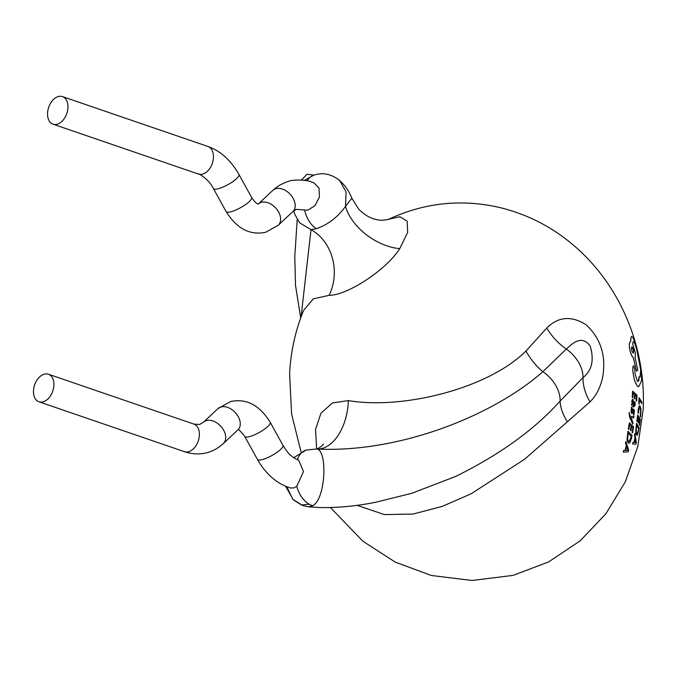 <?xml version="1.0" encoding="UTF-8"?>
<svg xmlns="http://www.w3.org/2000/svg" width="677" height="677" viewBox="0 0 677 677"><rect width="100%" height="100%" fill="white"/><g stroke="black" fill="none" stroke-linecap="round" stroke-linejoin="round"><path stroke-width="1.02" d="M632.631 391.188L637.015 395.233L636.659 401.046L636.202 400.564L636.482 396.206L635.144 394.894L634.891 398.931L634.391 398.474L634.645 394.437L633.097 393.092L632.809 397.704L632.259 397.255L632.58 391.204L632.216 397.272L632.809 397.704M639.13 397.721L641.838 402.206L641.762 403.661L639.418 399.675L639.13 404.169L638.766 403.678L639.08 397.737L639.13 404.169M44.394 374.136A14.581 9.58 108.9 0 1 48.414 374.22A14.581 9.58 108.9 0 1 53.534 388.234A14.581 9.58 108.9 0 1 42.989 401.893A14.581 9.58 108.9 0 1 38.961 401.799A14.581 9.58 108.9 0 1 33.85 387.794A14.581 9.58 108.9 0 1 44.394 374.136M257.395 459.361A14.581 3.63 151.1 0 0 262.295 459.573A14.581 3.63 151.1 0 0 276.622 452.591A14.581 3.63 151.1 0 0 282.918 445.271C286.65 451.187 289.392 454.665 291.144 455.714C293.276 457.567 295.502 458.904 297.821 459.725L298.599 459.996L303.499 471.564L296.788 486.247L293.903 487.922L290.323 487.973L288.36 487.305C275.844 482.845 265.528 473.528 257.395 459.361L244.702 436.377C240.343 430.944 238.084 428.736 237.923 429.751M58.459 96.515A14.581 9.58 108.9 0 1 62.479 96.608A14.581 9.58 108.9 0 1 67.59 110.622A14.581 9.58 108.9 0 1 57.054 124.28A14.581 9.58 108.9 0 1 53.026 124.187A14.581 9.58 108.9 0 1 47.915 110.173A14.581 9.58 108.9 0 1 58.459 96.515M272.924 190.296L258.369 203.938A14.581 9.876 46.8 0 1 261.466 202.262A14.581 9.876 46.8 0 1 277.181 209.785A14.581 9.876 46.8 0 1 278.315 225.204L292.87 211.562A14.581 9.876 46.8 0 0 291.736 196.144A14.581 9.876 46.8 0 0 276.021 188.621A14.581 9.876 46.8 0 0 272.924 190.296C277.426 186.04 282.986 182.951 289.612 181.038C289.908 180.336 303.812 178.72 311.877 182.113L313.84 182.782L318.977 188.003L319.442 196.973L315 205.681L307.671 210.2L296.441 209.371L295.189 209.819M286.794 486.729L292.769 499.271L302.831 505.601L308.56 506.861L321.685 507.623C339.93 507.682 358.116 505.846 376.234 502.131L411.667 493.347L455.68 476.422C499.643 454.758 534.441 429.658 560.082 401.123L583.007 377.622C591.952 370.547 594.338 360.029 590.192 346.049C581.89 334.887 573.258 342.587 566.302 349.061L542.869 371.69C493.761 415.119 399.98 453.235 316.261 449.02C327.617 448.462 326.145 498.729 312.749 505.736L308.568 506.828M301.079 316.878L310.997 229.664L299.649 222.801L294.529 213.856L293.683 210.835M329.157 295.307A46.645 39.774 87.7 0 0 310.997 229.664L316.345 228.724C327.871 224.739 337.595 217.283 345.515 206.367L351.845 198.183L358.683 209.142C364.531 215.083 370.751 218.603 377.334 219.72C381.286 221.117 391.137 219.026 388.826 219.187L399.802 216.742L407.165 221.159L407.672 232.38L399.752 248.645C385.882 270.428 346.624 295.654 329.157 295.307L313.273 298.879L303.584 310.421M316.641 448.893L315.55 429.446L320.94 413.215L332.466 402.942L348.35 400.598A46.645 27.918 -84.7 0 1 316.261 449.02L306.173 450.061A23.323 15.901 73.3 0 0 306.131 450.078A23.323 15.901 73.3 0 0 297.44 459.598M633.731 365.876L632.809 367.264L632.919 371.893L634.434 380.339L637.243 386.034L638.707 386.702M639.13 376.7L640.027 377.097L640.713 369.845L637.446 352.945C636.422 347.834 635.297 344.263 634.061 342.24L633.24 341.631L632.631 343.958L635.407 353.089L635.161 357.82L637.793 370.294L636.507 371.123L633.367 357.794C631.48 355.789 630.152 352.277 629.382 347.25C629.128 343.628 629.559 341.851 630.676 341.919L631.032 337.281L631.666 336.486L632.978 337.476L635.83 344.652L639.74 361.315L641.424 371.791L641.635 380.559L638.749 386.685L637.285 386.025L634.476 380.33L632.97 371.876L632.851 367.247L633.782 365.859L634.848 369.177L634.933 373.145L637.294 381.092L638.166 381.498L639.13 376.7L638.86 380.423L638.216 381.473M634.061 342.24L634.01 342.257C635.238 344.271 636.363 347.843 637.395 352.954L640.662 369.854L640.222 376.971M629.382 347.25L629.331 347.259C630.101 352.285 631.429 355.797 633.325 357.803L636.507 371.123M631.616 336.503L630.981 337.29L630.634 341.927M348.35 400.598C402.84 409.83 488.312 388.615 525.97 351.008L546.771 328.049C558.254 316.591 571.371 315.49 586.121 324.774C600.694 338.348 606.228 355.687 602.733 376.793C600.516 387.303 596.268 395.681 589.989 401.918L524.599 459.26L471.09 493.821L442.183 506.421L413.114 514.038L384.384 514.588L357.084 505.313M639.376 399.684L641.762 403.661M635.102 394.911L636.439 396.223L636.16 400.581L636.659 401.046M633.054 393.1L634.594 394.446L634.341 398.482L634.891 398.931M633.748 409.179L633.207 409.12L631.785 411.844M633.401 414.519L633.951 415.009L633.401 414.519L633.884 411.413L633.317 410.736M633.444 414.51L633.68 410.685L632.301 413.351L631.709 413.359L631.099 411.819L631.531 407.173L631.049 411.836L631.658 413.368L632.259 413.359M636.583 423.311L639.147 427.83L637.522 434.93L636.397 435.066L635.737 431.63L636.532 423.32L635.686 431.638L636.346 435.074L637.472 434.947M636.896 421.128L637.649 414.959L636.854 421.145L637.252 421.627L636.854 421.145M639.24 424.86L639.858 420.409L639.105 418.945M638.25 422.541L638.809 418.428L637.827 416.939M632.589 444.01L635.957 444.087L632.589 444.01L632.978 442.318L634.044 442.326L635.102 437.427L633.994 442.343M635.102 437.427L634.874 433.415L634.501 435.099L635.051 437.444M629.61 417.074L632.75 424.124L629.652 417.066L629.077 412.361L629.652 417.066M630.998 417.811L633.664 417.827L630.71 417.751M638.081 412.835L638.216 409.424L639.384 405.743L638.166 409.441L638.47 413.376L638.039 412.852M640.222 416.431L640.687 410.397L640.027 407.842L639.113 407.689M633.672 406.979L631.556 405.151L633.723 406.97L635.153 405.134L635.111 402.062L634.594 401.571L634.696 404.592L633.79 405.531M631.607 405.134L631.692 403.72L631.556 405.151M633.029 399.379L632.25 399.481L631.836 401.131L632.225 404.118L631.878 401.114L632.301 399.464L633.071 399.371L633.833 405.515L634.307 405.718M628.366 429.04L629.398 422.795L628.315 429.049L628.882 429.489L628.315 429.049M632.064 432.408L632.538 432.882L632.064 432.408L632.868 427.915L631.599 426.586M630.397 430.276L630.913 430.733L630.397 430.276L631.116 426.112L629.635 424.758M627.917 431.249L626.987 439.593L628.121 442.902L628.941 443.3L628.171 442.885L627.029 439.576L627.917 431.249M623.238 452.126L628.239 451.779L623.238 452.126L623.678 450.425L625.167 450.323L626.394 445.381L625.116 450.34M626.394 445.381L625.506 443.122L625.886 441.438L625.463 443.139L626.352 445.39M301.434 180.04L307.019 174.285L313.967 175.106A23.323 15.791 72.3 0 1 313.984 175.106C322.878 172.212 331.434 174.006 339.642 180.488L346.065 191.862L345.515 206.367A46.645 29.077 -145.8 0 0 399.752 248.645M633.333 365.732L633.782 365.859M633.342 353.182L633.511 350.221L631.759 346.81M633.714 351.126L633.367 353.182L632.191 351.879L631.362 348.867L631.743 346.802L632.885 348.096L633.714 351.126M629.077 412.361L630.304 416.558L633.875 416.211L633.664 417.827M631.049 417.794L632.978 422.617L632.75 424.124M634.874 433.415L636.329 442.453L635.957 444.087M632.64 443.994L633.029 442.309M634.434 442.369L635.297 438.417L635.931 442.614L634.434 442.369M635.881 442.631L635.246 438.434M638.953 406.124L640.18 406.259L641.017 409.661L640.569 417.04M640.273 416.414L640.738 410.38L640.078 407.825L639.164 407.672L638.47 413.376M640.027 407.842L639.164 407.672M637.692 414.95L640.34 419.444L639.528 425.376M639.291 424.843L639.858 420.409M639.917 420.392L639.156 418.928L638.597 423.049M638.301 422.533L638.809 418.428M638.851 418.411L637.878 416.922L637.252 421.627M637.522 434.93L636.346 435.074M636.642 433.475L637.522 433.483L638.623 428.803L636.659 425.317M638.673 428.786L637.582 433.475L636.693 433.458L636.152 430.902L636.71 425.3L638.623 428.803M637.522 433.483L636.693 433.458M633.833 405.515L634.738 404.584L634.594 401.571M632.25 399.481L633.071 399.371M632.267 404.144L631.734 403.712M633.359 405.142L633.35 401.605L632.538 400.945M633.393 401.588L633.41 405.134L632.335 401.893L632.58 400.936L633.35 401.605M631.531 407.173L632.14 407.681L631.827 411.836L632.597 410.507M632.64 410.49L633.257 409.111L633.79 409.162L634.341 410.702L633.951 415.009M633.207 409.12L633.79 409.162M632.301 413.351L631.658 413.368M629.398 422.795L633.596 426.882L632.538 432.882M632.106 432.4L632.868 427.915M632.91 427.898L631.641 426.569L630.913 430.733M630.448 430.259L631.116 426.112M631.159 426.104L629.686 424.741L628.882 429.489M627.968 431.241L632.056 435.362L631.37 438.704L629.915 442.597L629.102 443.266M629.838 441.167L628.518 441.269L627.596 438.814L628.197 433.204L631.328 436.386L629.322 441.616L631.286 436.394L628.146 433.212M625.886 441.438L628.679 450.129L628.239 451.779M623.28 452.118L623.729 450.417M625.734 450.323L626.733 446.329L628.036 450.391L625.734 450.323M628.044 450.349L626.69 446.346M282.918 445.271L270.225 422.279C259.562 405.142 246.369 398.228 230.645 401.537L218.002 408.586L203.455 422.228A14.581 9.876 46.8 0 1 206.553 420.552A14.581 9.876 46.8 0 1 222.268 428.076A14.581 9.876 46.8 0 1 223.402 443.494L238.033 429.734M203.455 422.228L199.554 424.496L193.901 424.098A14.581 9.58 108.9 0 1 199.013 438.112A14.581 9.58 108.9 0 1 188.468 451.771A14.581 9.58 108.9 0 1 184.44 451.677L38.961 401.799M270.225 422.279A14.581 3.63 151.1 0 1 263.928 429.599A14.581 3.63 151.1 0 1 249.601 436.58A14.581 3.63 151.1 0 1 244.702 436.377M218.002 408.586A14.581 9.876 46.8 0 1 221.1 406.911A14.581 9.876 46.8 0 1 236.815 414.434A14.581 9.876 46.8 0 1 237.949 429.853M258.284 204.056L258.394 204.039C256.828 204.065 254.569 201.856 251.616 197.422L238.922 174.429A14.581 3.63 151.1 0 1 232.626 181.749A14.581 3.63 151.1 0 1 218.29 188.731A14.581 3.63 151.1 0 1 213.399 188.528C209.083 179.287 198.141 173.016 198.505 174.065L53.026 124.187M238.922 174.429C230.815 160.229 220.49 150.92 207.966 146.486A14.581 9.58 108.9 0 1 213.077 160.5A14.581 9.58 108.9 0 1 202.533 174.158A14.581 9.58 108.9 0 1 198.505 174.065M251.616 197.422A14.581 3.63 151.1 0 1 245.319 204.742A14.581 3.63 151.1 0 1 230.992 211.723A14.581 3.63 151.1 0 1 226.093 211.512L213.399 188.528M525.97 351.008A46.645 29.788 -125.8 0 0 542.869 371.69A29.153 19.54 44.9 0 1 560.082 401.123A46.645 27.19 -139.8 0 0 567.351 421.754M316.345 228.724A23.323 15.901 -106.7 0 1 304.701 210.31M304.422 180.353L313.967 175.106A23.323 15.791 72.3 0 0 307.197 180.835M312.749 505.736A23.323 15.791 -107.7 0 1 296.788 486.247M546.771 328.049A46.645 31.269 -135.1 0 0 566.302 349.061A29.153 19.54 44.9 0 1 583.007 377.622A46.645 31.269 -135.1 0 0 589.989 401.918M223.402 443.494C218.519 448.039 213.035 451.102 206.942 452.701C199.656 454.606 192.158 454.267 184.44 451.677M278.315 225.204L265.68 232.262C249.957 235.562 236.764 228.648 226.093 211.512M193.901 424.098L48.414 374.22M207.966 146.486L62.479 96.608M300.698 317.919L295.519 285.449L294.783 256.49L297.211 219.5M301.29 453.048L291.575 413.926L289.621 373.653C290.687 351.862 295.333 330.825 303.533 310.531M330.461 507.572L363.007 541.312L395.241 562.105L431.274 575.467L472.199 580.485L513.149 575.365L548.624 561.918L580.147 540.847L605.94 513.699L625.336 481.753L637.776 446.6L643.15 409.78C646.442 346.632 619.413 282.081 569.755 242.112C549.538 225.779 526.782 214.397 501.496 207.957C462.653 198.632 425.097 202.381 388.826 219.187M306.131 450.078L293.725 457.72M285.584 486.23L293.243 499.77L301.51 505.008L309.093 504.17M339.634 180.48C345.025 185.286 349.095 191.185 351.845 198.183M315.939 448.986L315.888 448.986C317.674 449.655 324.156 444.366 323.2 444.002M411.718 493.33L410.533 493.677M292.87 211.562L296.441 209.371"/></g></svg>
